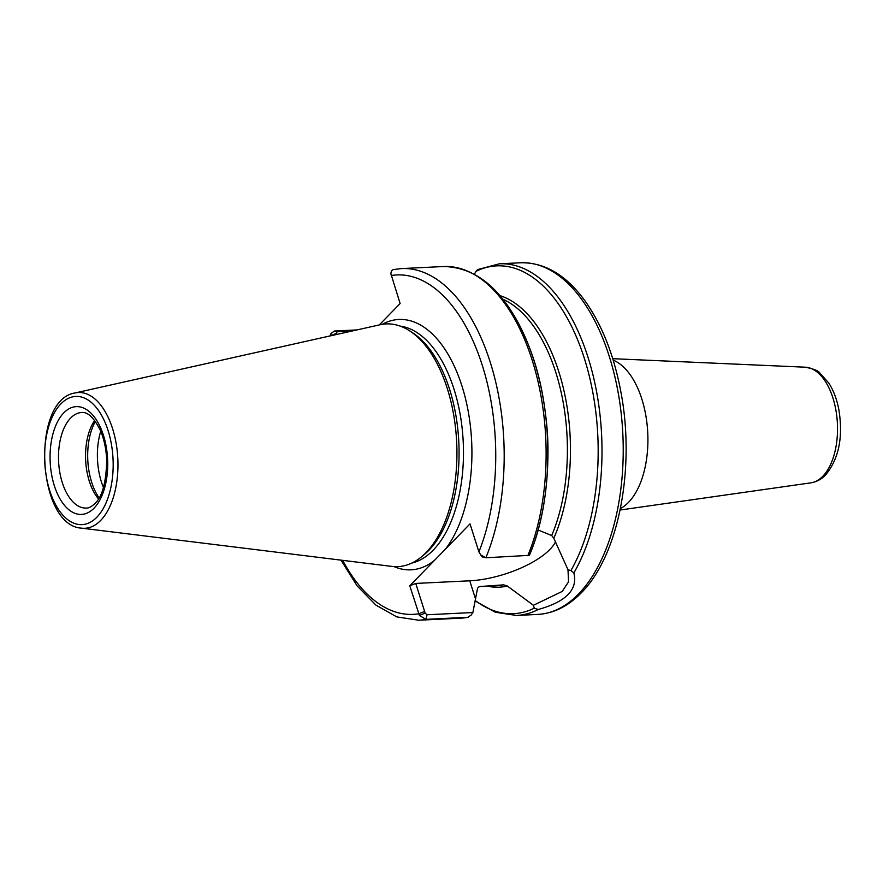 <?xml version="1.0" encoding="UTF-8"?>
<svg xmlns="http://www.w3.org/2000/svg" width="883" height="883" viewBox="0 0 883 883"><rect width="100%" height="100%" fill="white"/><g stroke="black" fill="none" stroke-linecap="round" stroke-linejoin="round"><path stroke-width="1.32" d="M613.177 360.121A76.534 40.773 87.2 0 1 647.747 432.825A76.534 40.773 87.2 0 1 620.407 508.553M382.24 324.326A125.331 66.777 87.2 0 1 463.829 392.273A125.331 66.777 87.2 0 1 445.352 549.237L470.021 523.895L478.917 551.919L481.588 556.257M445.352 549.237L434.447 560.429A125.331 66.777 87.2 0 1 394.05 566.61M533.42 605.274A614.005 489.822 -155.4 0 0 534.248 608.199L538.211 609.502C566.169 601.709 578.045 589.513 573.84 572.912L570.926 570.539L567.99 569.778L568.553 581.787L562.261 591.411L533.42 605.274L507.295 585.981L503.641 584.855L479.524 586.555L477.56 588.177L472.88 612.537L426.997 614.767L425.153 613.1L415.75 583.431L409.778 585.771L434.447 560.429M415.75 583.431L469.767 580.804A61.611 23.179 162.4 0 0 555.584 541.643M103.466 487.515A50.132 26.711 87.2 0 1 101.357 481.754A50.132 26.711 87.2 0 1 100.728 431.29M474.436 274.138A614.226 58.3 -60.3 0 1 476.014 271.346L477.67 269.768M356.931 329.922L334.414 331.026L331.037 333.487L330.672 335.728L336.434 333.399L337.174 331.611L352.803 330.849M336.765 334.436L336.434 333.399M409.778 585.771L419.392 615.418L425.871 619.358L468.2 617.261L460.617 618.188A176.037 93.786 87.2 0 0 467.802 617.316L471.103 615.131L472.88 612.537M379.293 324.922L400.12 303.531L390.915 273.862C391.014 270.971 392.162 269.503 394.37 269.447M479.469 277.803A174.117 92.759 87.2 0 1 529.336 555.341L485.838 557.78L480.495 554.822M529.336 555.341L529.37 555.429C553.762 499.127 553.961 411.323 529.966 348.862C508.751 294.712 479.922 267.262 443.487 266.523A176.037 93.786 87.2 0 1 533.994 366.147A176.037 93.786 87.2 0 1 527.769 555.738M567.99 569.778L553.796 538.222L551.687 535.528L538.1 530.01M425.153 613.1L419.392 615.418M481.224 555.517L483.067 557.195M75.044 392.968L380.187 324.723A121.501 64.735 87.2 0 1 409.999 331.081A121.501 64.735 87.2 0 1 456.666 442.129A121.501 64.735 87.2 0 1 421.014 557.195A121.501 64.735 87.2 0 1 391.964 566.422L81.622 528.155A67.958 36.203 87.2 0 0 100.695 520.418A67.958 36.203 87.2 0 0 115.541 440.187A67.958 36.203 87.2 0 0 75.044 392.968C30.651 399.69 36.788 525.782 81.622 528.155M409.999 331.081L413.023 333.068A119.205 63.51 87.2 0 1 458.807 442.03A119.205 63.51 87.2 0 1 423.829 554.921L421.014 557.195M99.084 497.857A50.132 26.711 87.2 0 1 91.655 482.228A50.132 26.711 87.2 0 1 95.364 421.434M98.466 498.884A47.837 25.486 87.2 0 1 89.338 481.323A47.837 25.486 87.2 0 1 94.647 420.463M810.914 482.835C816.499 481.941 821.411 479.292 825.638 474.899C838.894 458.818 843.298 437.052 838.85 409.613C836.885 399.37 833.563 390.551 828.85 383.134L819.711 372.847C818.375 370.761 813.563 368.873 805.274 367.196A57.958 30.883 87.2 0 1 836.179 411.798A57.958 30.883 87.2 0 1 822.801 476.268A57.958 30.883 87.2 0 1 810.914 482.835L620.109 510.021M534.248 608.199A174.117 92.759 87.2 0 1 475.164 600.462M507.295 585.981A146.964 78.289 87.2 0 1 487.747 586.213M538.211 609.502A176.037 93.786 87.2 0 1 516.5 615.462L537.725 614.425A176.037 93.786 87.2 0 0 578.475 594.071A176.037 93.786 87.2 0 0 618.409 394.017A176.037 93.786 87.2 0 0 520.595 262.77C544.436 262.317 565.694 274.734 584.369 300.032C601.323 323.531 613.332 353.321 620.396 389.414C635.826 466.114 619.204 555.341 581.157 592.935C568.133 606.29 553.663 613.453 537.725 614.425M337.174 331.611L334.414 331.026M424.635 611.455L418.663 613.784A169.911 90.519 87.2 0 1 342.67 560.341M426.997 614.767L425.871 619.358A176.037 93.786 87.2 0 1 418.685 620.23L460.617 618.188M393.763 269.514L401.555 268.575A176.037 93.786 87.2 0 1 492.063 368.189A176.037 93.786 87.2 0 1 485.838 557.78M391.235 275.518A169.911 90.519 87.2 0 1 482.261 365.253A169.911 90.519 87.2 0 1 478.917 551.919M400.198 326.103A119.205 63.51 87.2 0 1 461.125 420.385A119.205 63.51 87.2 0 1 433.167 550.186A119.205 63.51 87.2 0 1 411.743 563.1M503.641 584.855A145.419 77.472 87.2 0 1 496.776 585.771L479.005 586.643M500.01 295.65A146.964 78.289 87.2 0 1 564.215 391.886A146.964 78.289 87.2 0 1 553.796 538.222M476.014 271.346A174.117 92.759 87.2 0 1 584.358 358.41A174.117 92.759 87.2 0 1 570.926 570.539M477.339 269.679L499.37 263.807A176.037 93.786 87.2 0 1 593.299 376.29A176.037 93.786 87.2 0 1 573.84 572.912M469.767 580.804L475.473 598.773M96.865 517.206A64.172 34.183 87.2 0 1 44.614 458.167A64.172 34.183 87.2 0 1 95.187 406.235A64.172 34.183 87.2 0 1 96.865 517.206M545.617 415.087A145.419 77.472 87.2 0 1 547.824 460.385M503.012 299.304A145.419 77.472 87.2 0 1 551.687 535.528M62.296 482.637A47.837 25.486 87.2 0 1 81.733 412.504C87.594 411.765 93.697 417.504 100.055 429.734C103.995 438.63 106.214 448.818 106.711 460.297C106.192 482.537 102.218 496.997 94.79 503.663C91.346 506.809 88.554 508.277 86.391 508.067A47.837 25.486 87.2 0 1 62.296 482.637M94.006 508.189A53.962 28.753 87.2 0 1 50.066 458.542A53.962 28.753 87.2 0 1 92.594 414.878A53.962 28.753 87.2 0 1 94.006 508.189M805.274 367.196L612.736 358.686M475.076 600.915L495.363 612.261L516.5 615.462M331.026 333.487L330.043 335.937M340.97 560.131L357.14 585.915L375.97 605.164L396.798 616.897L418.685 620.23M401.555 268.575L443.487 266.523M499.37 263.807L520.595 262.77M484.392 557.603L482.736 557.151"/></g></svg>
